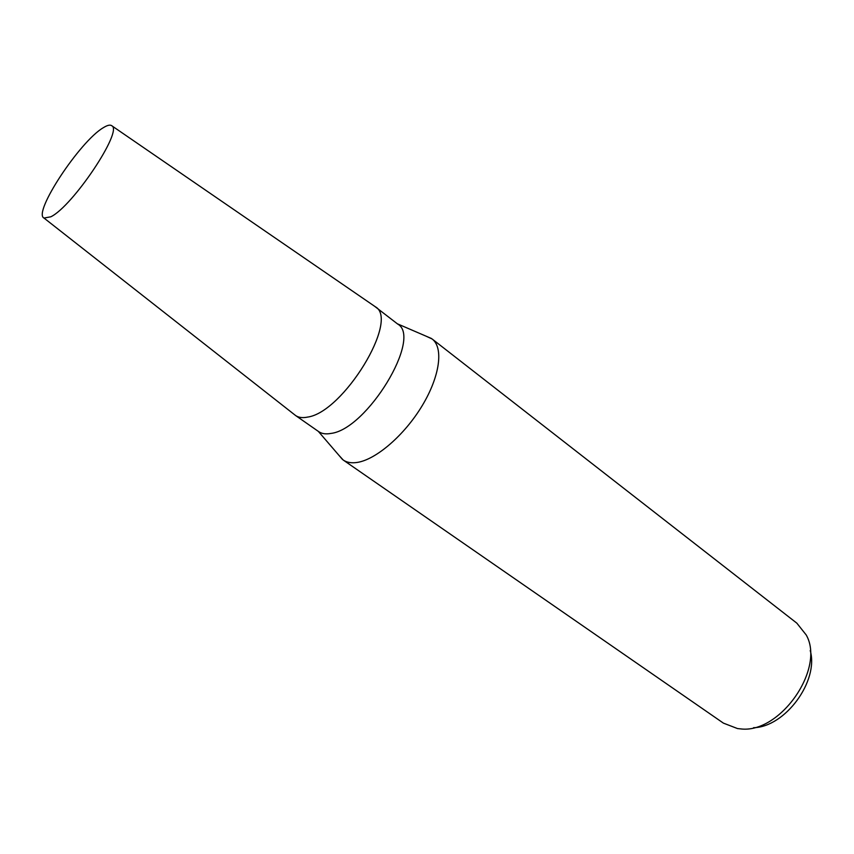 <?xml version="1.0" encoding="UTF-8"?>
<svg xmlns="http://www.w3.org/2000/svg" width="854" height="854" viewBox="0 0 854 854"><rect width="100%" height="100%" fill="white"/><g stroke="black" fill="none" stroke-linecap="round" stroke-linejoin="round"><path stroke-width="1.28" d="M294.694 414.82L295.527 415.471C298.537 417.585 302.54 418.129 307.536 417.104C302.572 418.118 298.58 417.595 295.58 415.514L318.67 431.612C321.766 433.757 325.833 434.366 330.861 433.437C367.028 429.434 422.516 337.608 397.697 324.061L374.479 306.18M111.81 125.773C110.209 124.524 107.39 125.164 103.334 127.694C80.062 141.07 32.537 213.02 44.002 218.058L50.813 216.799C72.729 206.369 123.296 130.577 111.81 125.773L375.365 306.789C399.704 319.642 343.265 412.418 307.536 417.104C343.212 412.439 399.629 319.823 375.429 306.832M338.75 455.118L343.201 460.018C346.809 462.494 351.474 463.306 357.175 462.441C376.059 459.644 404.529 435.124 422.207 405.671C439.991 376.23 443.696 347.674 432.124 338.974L426.125 336.198M343.201 460.018L723.402 723.124L737.504 728.558L740.301 728.857C779.713 734.259 825.54 668.885 806.24 635.002L796.846 623.164L432.124 338.974M753.538 727.704C785.189 727.106 819.103 680.937 810.222 650.556M375.365 306.789L374.5 306.191M397.345 323.794L431.483 338.504M318.318 431.366L342.561 459.548M44.002 218.058L295.527 415.471"/></g></svg>
